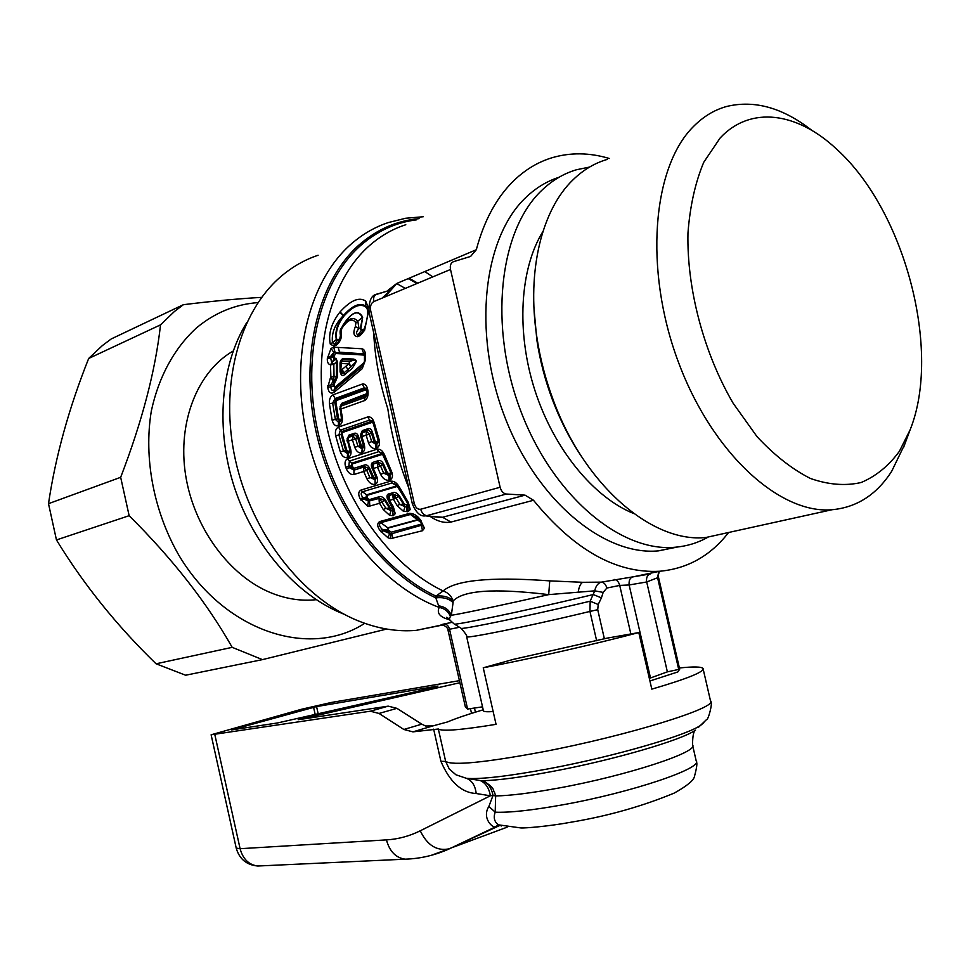 <?xml version="1.0" encoding="UTF-8"?>
<svg xmlns="http://www.w3.org/2000/svg" width="970" height="970" viewBox="0 0 970 970"><rect width="100%" height="100%" fill="white"/><g stroke="black" fill="none" stroke-linecap="round" stroke-linejoin="round"><path stroke-width="1.45" d="M408.176 278.62L417.064 283.47M409.073 278.232L417.779 283.179M396.791 283.604L405.327 288.393M344.047 614.216L342.131 613.44C296.371 594.792 253.994 546.51 234.546 487.752C215.207 428.958 220.59 364.647 246.816 322.476M391.419 532.142L390.886 533.815M316.232 599.69C301.549 601.279 286.611 599.06 271.418 592.997C229.66 576.289 193.721 527.838 185.561 474.791C177.34 421.732 197.759 371.328 233.164 351.031M720.104 138.031L703.747 162.269C695.26 182.554 689.997 206.173 687.96 233.091C686.76 288.866 703.771 352.934 733.102 403.168L756.988 436.585C774.375 455.269 792.175 469.225 810.411 478.465C828.392 484.757 845.306 486.115 861.142 482.514C875.995 476.234 888.75 465.818 899.408 451.28L910.102 429.88C941.809 351.261 905.143 211.011 836.734 149.259C797.607 112.374 750.671 105.16 720.104 138.031M904.683 444.43L891.721 471.226C876.747 494.603 856.837 507.443 831.981 509.735C779.625 514.294 711.883 453.051 678.054 361.167C643.922 269.466 652.349 167.555 693.15 126.84C703.117 116.691 714.247 109.901 726.566 106.494C754.418 99.752 782.838 107.706 811.841 130.38M607.244 159.407C594.731 163.033 583.358 169.811 573.125 179.717C541.903 209.496 526.637 270.751 536.834 337.002C540.096 358.621 545.637 379.816 553.458 400.598C585.08 486.394 653.101 543.479 706.075 537.453L726.736 532.906M534.009 308.824L536.859 340.033C539.938 360.416 545.152 380.398 552.524 399.992C560.442 420.81 570.239 439.871 581.939 457.161M589.542 167.07L576.459 169.762C563.812 173.484 552.294 180.311 541.915 190.217C499.15 230.242 488.249 326.175 520.841 411.231C553.13 496.458 620.921 552.512 675.144 547.238C686.881 546.231 697.782 542.909 707.845 537.283M558.902 177.328C546.947 181.184 536.046 187.804 526.164 197.177C483.327 237.056 472.22 332.189 504.582 416.397C536.653 500.775 604.298 556.198 658.569 550.851L677.472 547.007M609.318 158.486C589.445 152.532 570.239 152.314 551.688 157.843C538.386 161.941 526.213 169.119 515.155 179.389C497.319 196.17 484.369 219.608 476.306 249.726L470.583 256.444L453.451 261.694C450.795 262.834 449.825 265.428 450.516 269.466L500.12 487.255C501.26 491.293 503.345 493.548 506.388 494.033L426.873 515.64C423.866 515.216 421.804 513.082 420.713 509.238C417.67 509.638 415.524 507.674 414.251 503.357L370.698 310.739L368.988 311.976M430.001 516.343C437.276 521.351 444.248 523.266 450.941 522.066L533.5 500.277L525.049 495.149L506.388 494.033M533.5 500.277C574.107 549.99 616.205 573.646 659.758 571.245C687.669 568.662 710.61 555.749 728.603 532.494M432.838 276.874L424.775 271.576M318.111 255.255C304.641 259.742 292.212 266.871 280.815 276.62C238.717 312.57 218.99 386.303 235.467 460.156C251.897 534.009 302.567 598.417 358.124 620.812C377.924 628.778 397.288 631.955 416.178 630.367L440.829 625.395M447.97 630.027L449.546 629.239C448.589 625.893 446.794 624.122 444.175 623.952C440.841 624.68 440.041 625.104 441.774 625.201L443.169 625.141M449.631 619.721C439.992 617.32 436.512 613.21 439.216 607.402L435.797 597.859L435.954 596.138C381.974 570.712 333.183 503.927 317.336 429.14C301.464 354.341 320.318 280.912 360.791 245.374C377.403 230.908 395.966 222.397 416.506 219.826M450.104 620.23L449.328 619.018L450.395 616.447C448.358 611.452 444.624 608.433 439.216 607.402C381.695 586.329 326.987 518.804 307.951 439.846C288.842 360.901 307.975 281.615 351.091 244.137C362.525 234.146 375.014 226.931 388.57 222.494L405.666 218.25L423.235 216.746M450.395 616.447L451.341 615.295C449.061 609.742 444.769 606.602 438.452 605.862M453.063 602.661L453.123 600.927C465.697 587.966 506.873 589.639 548.693 594.622C503.66 604.856 461.732 613.731 451.341 615.295L453.063 602.661C449.074 598.599 443.314 596.999 435.797 597.859C381.307 572.676 331.849 505.54 315.699 430.122C299.524 354.693 318.5 280.512 359.349 244.695C377.112 229.296 397.021 220.602 419.076 218.65M453.123 600.927C449.134 596.926 443.399 595.325 435.954 596.138L443.108 590.948C448.043 592.585 451.389 595.907 453.123 600.927L453.123 600.927M405.799 224.737C392.486 229.005 380.252 236.074 369.097 245.944C329.509 280.924 311.176 353.104 326.781 426.606C342.374 500.108 390.183 565.813 443.108 590.948C458.252 577.817 504.036 577.587 549.747 580.884L582.691 582.303L601.339 582.145C597.969 583.103 595.774 586.001 594.731 590.839L590.172 601.182L589.942 611.427L578.726 614.119C526.031 626.681 466.158 638.709 466.667 636.805L466.631 636.659M649.936 680.988L677.824 671.943L679.667 669.227L667.372 671.858L646.699 581.976L629.13 584.971L619.721 585.419L606.844 588.05L603.158 592.403L594.731 590.839L548.693 594.622L549.747 580.884M493.16 711.556C487.255 711.968 484.018 711.75 483.448 710.889L483.375 710.537M459.465 627.275L449.546 629.239L467.588 709.046L482.526 706.839M416.178 630.367L441.289 625.104C442.017 623.843 448.14 627.25 447.958 629.979L465.382 707.009L467.588 709.046M598.211 604.504L590.172 601.182L577.78 604.128C525.582 616.471 465.43 628.936 461.271 628.414L454.554 624.159C458.713 624.595 522.672 611.197 578.278 598.114L593.276 594.549L601.424 597.859L598.211 604.504L597.726 609.706L604.383 638.818M606.844 588.05C605.801 584.389 603.971 582.424 601.339 582.145L650.227 573.961M650.506 573.888L632.452 576.98C629.882 578.023 628.778 580.678 629.13 584.971L650.494 677.969L649.33 678.382M650.494 677.969L667.372 671.858M678.636 669.106L657.599 577.744L659.357 571.318M642.686 575.537L642.819 574.749M373.705 332.855C374.905 357.627 379.609 382.956 387.83 408.843C391.662 436.27 398.609 462.52 408.685 487.595M375.584 294.698L391.092 289.945L396.851 283.422L386.836 291.218M379.707 521.581L409.449 513.372L410.48 514.476L380.737 522.66L379.707 521.581C376.954 523.436 377.063 526.419 380.046 530.541L388.012 537.804L390.583 538.641L422.447 530.736L421.053 522.551L410.48 514.476L417.427 517.786L418.991 519.556M409.449 513.372C413.547 513.348 417.161 515.434 420.277 519.653L419.076 519.641L417.427 517.774L419.21 519.823M422.447 530.736L424.448 528.177L420.277 519.653M389.564 515.276L391.055 510.632L392.547 510.826L392.353 509.214L390.461 508.11L385.914 508.341L391.055 510.632L384.447 500.144L379.367 498.337L379.525 503.284L383.247 509.529L389.564 515.276L393.165 515.749L395.226 513.7L393.323 506.667L389.479 500.411L393.396 499.283L397.13 505.588L403.508 511.396L408.237 511.566L407.606 503.26M390.461 508.11L385.369 499.744L379.525 503.284L369.8 506.073L369.412 499.611L367.666 498.507L366.611 494.821L396.196 486.067L398.428 487.728L407.545 503.272M397.797 486.491L392.038 482.939L362.477 491.766L361.058 490.02C358.354 491.535 358.027 494.409 360.064 498.641L367.472 506.013L369.8 506.073M361.058 490.02L390.595 481.156C394.002 480.865 396.924 482.83 399.361 487.061L398.197 487.158L396.342 484.709L407.145 502.448L398.221 487.183M408.237 511.566L410.225 509.529L408.334 502.411L399.361 487.061M382.883 454.045L378.773 451.644L349.394 461.077L347.684 458.677L377.051 449.195C380.143 448.734 382.653 450.662 384.557 454.942L383.465 455.221L381.84 452.723L390.231 471.226L383.502 455.221M347.684 458.677C345.017 460.083 344.374 462.945 345.732 467.285L346.326 468.813C348.266 473.008 350.788 474.924 353.892 474.536L363.689 471.481L366.805 478.574C368.988 482.805 371.728 484.757 375.026 484.43L375.135 484.394C377.827 482.914 378.264 479.992 376.445 475.615L373.28 468.498L377.488 467.188L380.604 474.342C382.81 478.61 385.587 480.574 388.934 480.247L389.988 479.92C392.729 478.428 393.189 475.47 391.371 471.044L384.557 454.942M372.601 421.707L369.594 420.107L340.373 430.134L338.469 427.079L367.678 416.979C370.625 416.445 372.807 418.349 374.202 422.702L373.22 423.211M338.469 427.079C335.802 428.485 334.868 431.395 335.681 435.821L340.337 451.947C341.998 456.167 344.326 458.058 347.308 457.61L348.315 457.294C350.946 455.912 351.673 453.026 350.509 448.601L348.218 441.156L352.425 439.737L354.717 447.218C356.39 451.474 358.754 453.378 361.798 452.917L361.907 452.893C364.587 451.499 365.338 448.564 364.162 444.114L361.846 436.597L366.139 435.154L368.442 442.696C370.14 447 372.529 448.916 375.62 448.443L376.675 448.104C379.403 446.685 380.179 443.726 378.991 439.228L374.202 422.702M332.14 420.18C333.292 424.448 335.305 426.327 338.178 425.806L339.185 425.466C341.84 424.06 342.846 421.113 342.228 416.627L340.858 409.061L364.417 400.634C367.193 399.143 368.394 396.099 367.994 391.504L367.775 389.879C366.927 385.466 365.047 383.538 362.125 384.12L333.074 394.814C330.333 396.318 329.121 399.313 329.424 403.811L332.14 420.18L338.603 418.567L335.923 402.247L336.651 400.44L335.996 399.24L334.844 402.477L335.923 402.247M363.847 355.032L335.365 353.48L333.983 357.057L332.977 357.19L334.274 358.9L335.681 358.985L331.716 362.647L333.813 364.344L336.384 361.943L336.008 358.306L337.414 361.786L336.384 361.943L336.469 376.821L334.42 380.81L335.293 381.998L334.747 382.459L333.874 381.258L334.42 380.81L333.522 380.664L334.044 376.421L330.6 377.221L327.727 387.345C328.6 392.523 330.709 394.184 334.068 392.329L362.186 368.733L365.435 360.015L365.375 354.947C365.302 351.273 364.15 349.212 361.931 348.751L364.393 355.457M334.747 382.459L334.262 385.781L333.207 385.975L333.874 381.258L330.879 376.978L330.491 364.817C328.284 364.344 327.217 362.331 327.29 358.767L332.977 357.19L333.062 355.529L334.068 355.396M361.931 348.751L333.728 347.199L331.037 348.412L327.29 358.767M368.515 307.805L365.666 301.1C359.239 296.662 350.728 300.239 340.106 311.867L339.803 312.219C331.364 323.192 328.187 333.801 330.273 344.059L333.825 346.144L336.445 345.09C340.567 341.488 342.143 337.245 341.149 332.358L341.707 328.66C347.612 319.663 352.34 317.724 355.917 322.84L362.368 317.372C358.185 309.478 351.783 312.013 343.15 324.986L342.422 326.199M368.709 310.485L364.635 330.224L363.604 330.721L363.992 329.921C371.413 307.878 365.072 305.332 365.848 306.217L366.599 307.114M355.917 322.84L355.359 326.575C352.862 332.831 353.589 336.19 357.53 336.651L360.222 335.571L364.635 330.224M438.331 517.204L442.587 517.265L450.941 522.066M422.896 515.603L442.587 517.265L525.049 495.149M381.113 365.593L412.395 504.012L414.251 503.357M381.125 365.654L368.976 311.904C368.745 301.27 371.243 295.377 376.457 294.237L390.861 290.054L382.059 298.129M399.119 445.23L400.125 449.716M391.092 289.945L384.678 297.026M376.748 294.116C374.105 295.244 373.098 297.741 373.753 301.609C371.001 303.222 369.982 306.265 370.698 310.739M340.421 364.514L340.543 371.91L342.507 373.656L344.071 372.759L345.017 374.287L348.812 371.122C351.601 369.437 354.062 366.236 356.208 361.483L356.087 360.331L353.82 359.094L343.101 358.5C340.87 359.506 339.852 361.604 340.033 364.817L340.082 371.777C341.052 375.669 342.701 376.505 345.017 374.287M391.298 532.3L391.553 533.767L391.213 532.19L388.036 529.717L388.036 528.092L417.827 520.029M419.658 520.405L417.536 519.726L387.733 527.789L380.737 522.66C378.712 524.261 379.258 526.528 382.386 529.462L383.344 530.808L389.649 533.439L388.364 531.499L389.128 531.124M381.028 531.875L383.344 530.808L388.364 531.499L387.26 530.093L388.036 529.717M380.046 530.541L382.386 529.462L387.26 530.093L388.036 528.092M362.683 317.154L360.876 328.769L360.27 328.466L362.683 317.154C358.221 309.175 351.613 311.904 342.871 325.314M360.876 328.769L361.252 330.273L364.417 328.866M364.283 329.194L361.155 330.552L358.148 334.82C355.772 333.959 356.051 331.849 358.985 328.49L360.27 328.466L361.252 330.273M336.699 339.318L337.463 340.106L336.699 339.318C335.377 331.764 337.79 324.029 343.926 316.123C352.874 306.193 360.161 303.149 365.787 306.993L367.315 309.284M364.344 362.428L335.547 386.763L334.262 385.781M333.983 357.057L334.601 358.221L336.008 358.306M337.414 361.786L337.524 376.639L335.293 381.998M330.491 364.817L334.601 358.221M327.363 357.13L330.37 356.693L333.838 352.437L333.062 355.529L330.37 356.693L331.716 362.647L330.721 364.829L333.813 364.344L334.044 376.421L337.524 376.639M327.617 385.708L334.153 384.132M330.6 377.221L333.243 380.907L330.794 385.102L330.916 386.739L333.207 385.975L335.499 387.527L335.547 386.763M364.114 363.459L362.319 366.514L334.189 389.891L335.499 387.527L363.92 362.998M338.227 347.454L339.488 352.195L364.102 353.868M341.246 420.022L339.658 420.786L337.524 418.846L334.844 402.477L332.649 403.108L335.087 398.549L333.074 394.814M338.603 418.567L339.815 419.695L338.639 422.423L335.365 419.367L332.649 403.108L329.424 403.811M341.404 418.628L339.633 422.071L341.076 420.543L341.355 417.258M339.864 408.625L341.731 403.338L367.06 393.565M340.094 406.624L341.731 403.338M339.936 409.546L341.367 405.969L339.985 409.752M366.854 394.96L366.199 395.457L366.381 394.45M367.775 389.879L366.781 390.546L365.823 388.242L364.162 387.915L335.087 398.549L335.996 399.24L365.072 388.63L366.308 388.885M336.651 400.44L365.738 389.855L366.769 390.498M335.681 435.821L338.894 434.899L340.373 430.134L342.083 431.432L341.064 434.475L338.894 434.899L343.489 450.941L346.799 450.25L348.206 451.377L348.109 452.687L345.757 450.589L341.064 434.475L342.143 434.172L342.083 431.432L371.304 421.429L373.22 423.369M346.799 450.25L342.143 434.172M340.337 451.947L343.489 450.941L347.575 453.56L349.115 452.359L349.782 450.153M350.509 448.601L349.503 448.952L349.673 452.141L348.582 453.232L349.746 451.874M347.078 438.925L348.582 436.427L354.268 434.512L354.402 433.287C356.184 432.778 357.566 433.881 358.56 436.621L355.65 438.755L357.906 446.188L362.053 448.831L362.586 447.958L360.197 445.848L361.264 445.497L358.56 436.621M354.717 447.218L360.197 445.848L357.481 436.949L354.268 434.512L352.777 435.966L348.57 437.385L348.715 435.215L354.402 433.287M348.57 437.385L347.224 441.544L348.218 441.156L348.57 437.385M352.777 435.966L355.65 438.755L352.425 439.737L352.777 435.966M363.362 447.4L362.586 447.958L362.683 446.636L361.264 445.497M363.301 447.655L362.162 448.795L363.374 445.533M375.05 440.962L376.493 442.102L376.408 443.435L373.971 441.314L371.243 432.329L367.982 429.88L368.115 428.655C369.934 428.122 371.34 429.249 372.334 432.002L375.05 440.962L371.68 441.665L369.4 434.16L372.334 432.002M360.658 434.451L362.319 430.607L368.115 428.655M362.198 432.802L360.646 435.663L360.864 436.973L361.846 436.597L362.198 431.832L367.982 429.88L366.478 431.359L369.4 434.16L366.139 435.154L366.478 431.359L362.198 432.802M368.442 442.696L371.68 441.665L375.875 444.321L377.451 443.096L378.13 440.368M378.991 439.228L377.924 439.604L378.094 442.781L376.918 443.981L378.167 442.526M375.196 430.644L378.033 439.98M345.732 467.285L348.812 466.194L349.394 461.077L352.086 463.09L351.225 465.939L348.812 466.194L349.394 467.722L352.85 467.091L354.353 468.219L354.305 469.65L351.225 465.939L352.255 465.564L352.086 463.09L381.489 453.705L383.587 455.609L390.389 471.675L390.049 474.973L390.837 474.294M352.85 467.091L352.255 465.564M346.326 468.813L349.394 467.722L354.014 470.135L364.453 466.461L364.502 465.018C366.284 464.303 367.994 465.357 369.655 468.17L366.757 470.341L369.8 477.41L375.002 479.689L372.48 477.24L373.474 476.852L369.655 468.17M366.805 478.574L372.48 477.24L368.636 468.558L364.453 466.461L363.811 467.055L366.757 470.341L363.689 471.481L363.811 467.055L354.014 470.135L353.892 474.536M375.111 477.967L375.111 479.653L375.948 478.901L375.099 479.519L375.111 477.967L373.474 476.852M375.22 477.943L375.681 476.67M371.862 467.491L375.487 476.137M387.357 472.608L389.006 473.736L389.006 475.288L386.339 472.996L382.483 464.23L378.227 462.12L378.288 460.665C380.094 459.938 381.828 461.005 383.514 463.842L387.357 472.608L386.339 472.996L383.647 473.166L380.579 466.036L383.514 463.842M371.716 466.243L373.389 462.205L378.288 460.665M371.728 466.352L372.201 468.716L373.28 468.498L373.389 464.036L371.849 467.37L375.341 475.712M377.585 462.726L380.579 466.036L377.488 467.188L378.227 462.12L373.389 464.036L377.585 462.726M367.666 498.507L363.653 498.919L368.539 501.175L365.908 497.428L366.842 497.028M360.064 498.641L365.908 497.428L366.611 494.821L362.477 491.766C360.682 492.954 360.816 494.858 362.877 497.452L363.653 498.919L360.852 500.108M367.472 506.013L368.539 501.175L379.367 498.337L385.914 508.341L383.247 509.529M387.733 499.029L392.595 507.504L392.353 509.214M387.794 499.247L387.394 497.986L388.958 495.549L388.024 499.889M379.331 503.333L378.93 496.822C380.664 495.912 382.81 496.882 385.369 499.744M387.454 499.077C386.46 495.803 387.042 494.045 389.2 493.827L392.838 492.76C394.596 491.838 396.742 492.808 399.276 495.658L404.417 504.157L407.4 504.97L407.582 506.595L408.382 505.867L410.225 509.529M404.417 504.157L399.834 504.388L405.024 506.704L398.343 496.07L393.286 494.288L396.184 498.01L399.276 495.658M353.82 359.094L353.31 360.209L349.782 361.567C349.127 362.368 349.479 364.138 350.825 366.878L347.878 369.582L348.812 371.122M340.385 364.138L342.604 359.567L340.555 363.059M340.579 372.031L342.507 373.656L341.331 370.116L348.763 363.883L341.294 363.459L340.628 372.25M356.087 360.331L355.747 361.507L355.663 360.731L353.31 360.209L342.604 359.567L343.101 358.5M346.993 440.501L348.715 435.215M360.561 435.954L362.319 430.607M356.208 361.483L350.825 366.878L348.763 363.883L349.782 361.567L342.301 361.216L340.361 364.259L340.7 362.089M422.168 525.073L391.795 533.706L392.85 538.52M388.012 537.804L389.649 533.439L391.795 533.706M341.149 332.358L340.385 335.183C339.791 331.861 340.07 329.545 341.234 328.236L341.707 328.66M341.379 327.945C347.866 318.196 353.359 316.014 357.857 321.422L358.985 328.49L355.359 326.575M363.956 329.182L360.852 333.741L363.617 330.709M365.848 301.258L365.799 306.193L366.551 307.017L365.775 306.168L365.787 306.993M336.323 339.536C334.856 332.007 337.123 324.101 343.137 315.808C334.917 324.222 331.364 333.159 332.48 342.604L336.323 339.536M336.445 345.09L340.046 339.1L337.463 340.106L334.456 344.326L332.48 342.604L330.273 344.059M333.825 346.144L334.456 344.326L337.075 343.283L339.33 340.834L340.458 335.414M331.037 348.412L333.838 352.437L364.065 353.759M333.728 347.199L335.365 353.48M334.068 392.329L334.189 389.891C332.031 390.995 330.94 389.94 330.916 386.739L327.727 387.345M362.186 368.733L362.319 366.514L363.786 364.393L364.453 360.828L363.835 364.296M364.417 400.634L364.914 397.506L341.367 405.969L341.561 404.32L366.199 395.457L364.914 397.506L366.66 395.59L367.072 392.304M367.678 416.979L369.594 420.107L371.862 420.762L373.159 423.175L377.961 439.592M372.492 421.526L373.195 423.126M380.604 474.342L383.647 473.166L388.897 475.458L390.049 474.973L388.897 475.458L388.934 480.247M391.371 471.044L390.231 471.226L390.825 474.342L389.952 475.142L389.988 479.92M377.051 449.195L378.773 451.644L382.713 453.766M397.13 505.588L399.834 504.388L396.148 498.034L393.396 499.283L392.765 495.961L396.184 498.01M403.508 511.396L405.024 506.704L406.539 506.898L406.345 505.273M390.595 481.156L392.038 482.939L396.342 484.709L397.554 486.128M395.226 513.7L393.42 510.087L392.547 510.826L393.165 515.749M393.323 506.667L392.159 506.704L388.339 500.471M388.57 497.186L389.479 500.411L388 499.841L389.2 493.827M389.613 500.374L389.285 495.44L392.935 494.373L392.838 492.76M393.25 499.32L393.286 494.288L392.765 495.961M371.692 467.54C370.904 464.436 371.462 462.666 373.389 462.205M649.694 574.143C647.111 575.477 646.105 578.084 646.699 581.976L657.599 577.744L658.727 571.451M424.448 528.177L420.119 520.999L421.332 521.023M390.583 538.641L390.728 533.791M339.803 312.219L343.926 316.123M365.435 360.015L364.453 360.828L364.453 356.014M365.375 354.947L364.405 355.784L363.859 353.492M342.228 416.627L341.27 417.161L340.106 406.551M367.994 391.504L366.999 392.159L366.842 390.692M347.078 438.767L349.552 448.94M364.162 444.114L363.12 444.466L360.876 437.009M376.445 475.615L375.354 475.797L375.948 478.901M408.334 502.411L407.145 502.448L408.382 505.903M258.008 302.604C235.261 304.265 214.734 312.716 196.425 327.957C174.479 348 158.656 376.736 151.32 411.05C143.596 457.852 153.6 510.935 178.565 554.731C224.215 632.052 309.951 658.982 364.696 623.322M183.391 304.689L111.235 338.942L102.383 345.562L88.682 358.463L160.523 324.853L174.418 311.503L183.391 304.689C212.794 301.088 238.887 298.651 261.682 297.366M88.682 358.463C68.906 408.055 55.508 456.458 48.5 503.672L120.668 477.313C142.153 421.416 155.442 370.601 160.523 324.853M48.5 503.672L56.454 539.938L129.143 515.688L120.668 477.313M56.454 539.938C83.566 584.364 116.776 625.65 156.073 663.795L232.182 647.342C206.877 602.661 172.539 558.781 129.143 515.688M232.182 647.342L262.433 659.624L185.622 675.229L156.073 663.795M386.666 629.057L262.433 659.624M692.689 745.663L696.169 760.771C703.408 768.167 631.519 792.514 562.794 804.797C532.081 810.314 509.553 812.775 495.197 812.181L495.646 795.933C510.341 795.691 531.451 793.036 558.962 787.992C627.614 775.491 699.612 751.689 692.519 744.899C692.628 735.963 693.623 731.089 695.478 730.289L695.344 730.143C682.601 739.843 613.61 760.043 552.039 771.526C521.824 777.176 498.75 780.244 482.817 780.741C488.165 783.093 491.56 787.992 493.015 795.448L490.359 795.788C489.074 788.016 485.643 782.911 480.077 780.498L482.817 780.741C496.385 788.477 492.53 790.793 494.518 792.308L495.646 795.933L493.015 795.448L488.88 806.409L495.197 812.181C493.306 817.419 494.3 821.626 498.192 824.791L501.49 825.967M488.88 806.409C481.52 818.074 492.918 828.719 495.828 826.707L500.011 825.494M480.077 780.498L466.534 778.364L455.936 774.787L449.304 769.089L445.654 761.401C452.59 765.766 484.782 762.614 542.218 751.944C628.645 735.539 719.267 707.239 710.476 700.74L703.177 669.106M499.853 825.434L449.583 848.726C437.143 851.49 427.358 845.513 420.252 830.793L490.359 795.788L476.185 793.521C461.55 792.72 449.789 781.99 440.913 761.329L445.654 761.401L438.343 729.003C442.114 731.538 461.356 729.986 496.058 724.335L483.242 667.796C528.456 659.236 595.156 644.141 638.806 632.561L606.856 638.187L513.53 659.321L483.242 667.796M679.388 667.978C693.574 666.511 701.455 666.669 703.032 668.463C704.523 671.798 687.439 678.697 651.804 689.149L638.806 632.561M507.116 827.192L431.25 855.346M438.343 729.003L412.917 731.865L403.847 729.476L379.027 713.447L370.334 711.204L211.12 734.787L301.561 709.24L331.316 702.474L459.428 680.661M476.185 793.521C475.288 785.676 472.063 780.62 466.534 778.364C481.278 779.407 508.85 776.17 549.262 768.664C614.604 756.442 687.839 735.066 701.08 724.99L703.856 722.589M483.205 709.797C467.613 714.417 455.742 718.455 447.606 721.91L432.85 725.924L425.612 725.984L421.78 724.166L403.847 729.476M459.889 682.71L298.202 719.716L388.206 706.148L396.936 708.355L421.78 724.166M433.59 687.621L438.016 686.032L316.572 706.572L231.636 729.901L277.347 722.989L433.59 687.621M542.945 231.454C519.75 268.848 516.016 332.067 535.016 390.728C554.052 449.377 593.713 497.44 633.749 513.542M444.175 623.952L452.008 622.364M454.057 623.88L446.709 617.272L449.328 619.005M460.762 628.099L461.271 628.414C465.685 633.665 467.491 636.465 466.667 636.805L483.448 710.889M597.726 609.706L589.942 611.427L596.647 640.758M603.158 592.403L601.424 597.859M578.12 592.609C578.908 587.008 580.436 583.576 582.691 582.303M614.216 579.466C616.847 579.757 618.678 581.733 619.721 585.419L630.864 633.968M396.851 283.422L476.306 249.726M450.516 269.466L373.753 301.609M500.12 487.255L420.713 509.238M391.213 532.19L421.041 524.212L421.368 525.825M337.56 339.827L340.143 338.797M365.738 389.855L362.125 384.12M340.822 419.355L339.815 419.695M342.701 432.414L371.934 422.423M348.206 451.377L349.212 451.05M376.493 442.102L377.536 441.762M352.643 463.854L382.047 454.481M354.353 468.219L364.502 465.018M389.006 473.736L390.061 473.408M367.06 495.355L396.645 486.613M369.412 499.611L378.93 496.822M346.011 366.405L347.878 369.582L344.071 372.759L342.192 369.606M360.222 335.571L360.852 333.741L358.148 334.82L357.53 336.651M340.106 311.867L343.368 315.517C352.559 305.356 360.028 302.24 365.775 306.168L365.666 301.1M338.178 425.806L338.639 422.423L339.633 422.071L339.185 425.466M348.315 457.294L348.582 453.232L347.575 453.56L347.308 457.61M361.907 452.893L362.162 448.795L361.798 452.917M376.675 448.104L376.918 443.981L375.875 444.321L375.62 448.443M375.135 484.394L375.111 479.653L375.026 484.43M407.17 511.857L406.539 506.898L407.594 506.595M393.286 515.713L392.656 510.79M696.363 761.571C697.418 762.929 696.787 767.828 694.496 776.291C693.914 780.244 687.184 785.833 674.295 793.06C642.14 806.337 607.935 816.012 571.657 822.099C548.098 826.476 524.612 828.21 520.987 827.956L498.216 824.803L495.828 826.707L449.583 848.726C435.13 855.249 420.337 858.729 405.181 859.165L408.758 859.008M710.658 701.504C713.192 701.953 708.161 720.661 706.499 719.631L698.242 727.536M420.252 830.793C409.401 836.164 398.124 839.195 386.436 839.887C389.588 851.442 395.833 857.868 405.181 859.178L257.802 866.016C248.841 864.864 242.936 859.093 240.099 848.702L236.219 848.095M386.436 839.887L240.099 848.702L214.819 734.569M261.245 865.846L257.802 866.016C246.574 864.985 239.384 859.056 236.243 848.192L211.12 734.787M440.913 761.329L433.651 729.137M432.85 725.924L412.917 731.865M396.936 708.355L379.027 713.447M388.206 706.148L370.334 711.204M313.577 707.263L315.177 714.429M316.572 706.572L318.172 713.75M305.089 718.782L304.871 717.8M475.409 712.162L474.475 708.027M471.517 713.374L470.45 708.621M910.102 429.88L903.531 447.534M706.075 537.453L831.981 509.735M552.524 399.992L553.458 400.598M536.859 340.033L536.834 337.002M658.569 550.851L675.144 547.238M679.679 669.227L658.363 576.677M632.44 576.992L659.758 571.245M412.395 504.012C416.106 512.766 420.434 516.707 425.393 515.858L438.379 517.204M360.658 434.099L360.828 436.997M387.818 499.344L388.291 500.423M399.119 445.266L400.234 450.189M363.289 447.655L363.12 444.466M388.303 500.447L393.408 510.147M455.876 774.751L449.28 769.04M455.948 774.787L449.316 769.089"/></g></svg>
